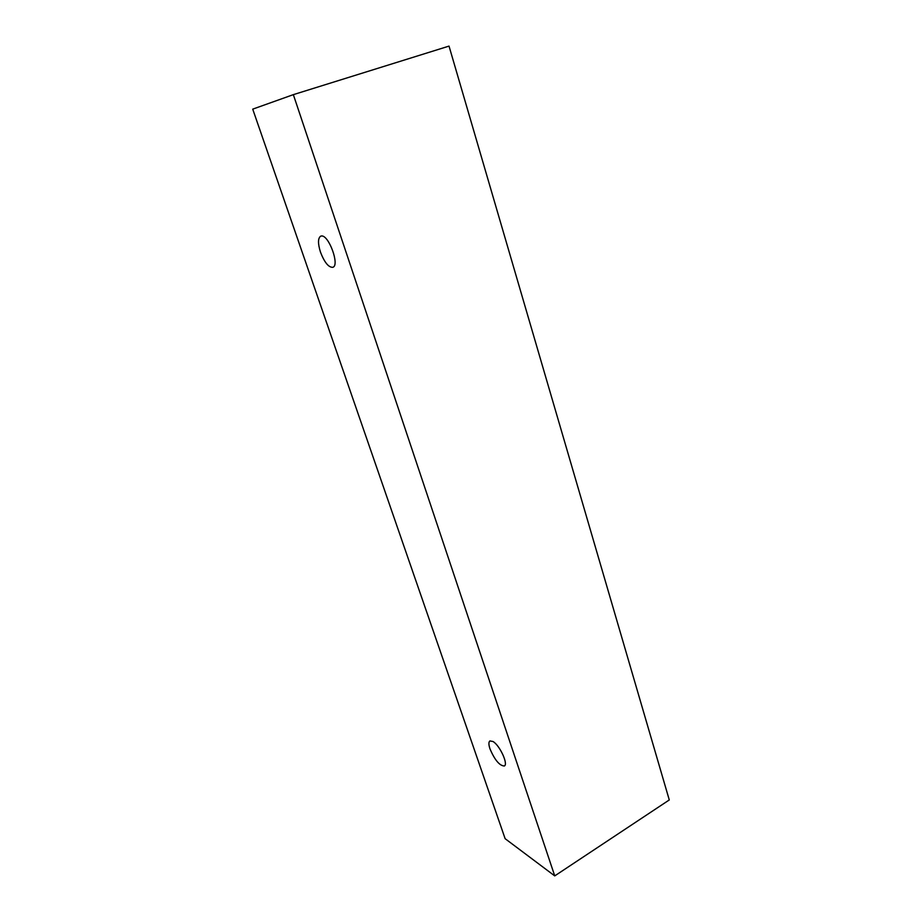 <?xml version="1.0" encoding="UTF-8"?>
<svg xmlns="http://www.w3.org/2000/svg" width="922" height="922" viewBox="0 0 922 922"><rect width="100%" height="100%" fill="white"/><g stroke="black" fill="none" stroke-linecap="round" stroke-linejoin="round"><path stroke-width="1.38" d="M320.476 252.144C317.767 243.396 317.871 238.049 320.764 236.124L321.352 235.997C328.716 234.511 340.022 265.617 332.796 267.311C328.589 267.495 324.475 262.436 320.476 252.144M493.016 741.519C499.724 745.276 508.518 764.315 504.334 765.998C499.563 765.756 494.78 760.062 489.985 748.918C488.579 744.607 488.556 741.945 489.928 740.931L493.016 741.519M293.346 94.643L554.733 875.9L505.129 838.686L252.72 109.142L293.346 94.643L449.026 46.1L669.28 799.95L554.733 875.9"/></g></svg>
